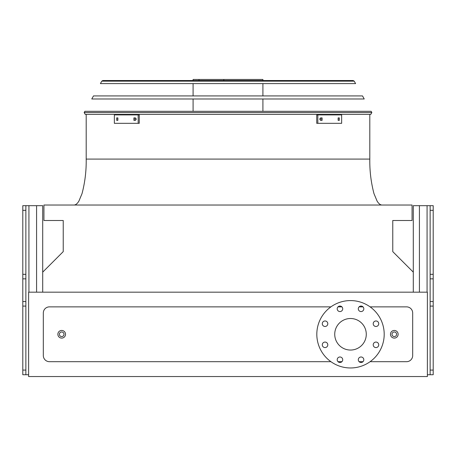 <?xml version="1.0" encoding="UTF-8"?>
<svg xmlns="http://www.w3.org/2000/svg" width="456" height="456" viewBox="0 0 456 456"><rect width="100%" height="100%" fill="white"/><g stroke="black" fill="none" stroke-linecap="round" stroke-linejoin="round"><path stroke-width="0.68" d="M370.095 361.688L406.552 361.688A6.127 6.127 0 0 0 412.68 355.56L412.68 312.987A6.127 6.127 0 0 0 406.552 306.865L370.095 306.865M363.01 306.865L359.1 306.865M341.914 306.865L338.004 306.865M330.919 306.865L49.447 306.865A6.127 6.127 0 0 0 43.32 312.987L43.32 355.56A6.127 6.127 0 0 0 49.447 361.688L330.919 361.688M338.004 361.688L341.914 361.688M359.1 361.688L363.01 361.688M28.62 376.542L427.38 376.542L427.38 292.165L28.62 292.165L28.62 376.542M413.29 292.165L413.29 272.146L392.77 251.626L392.77 220.493L412.07 220.493L412.07 205.029L43.93 205.029L43.93 220.493L63.23 220.493L63.23 251.626L42.71 272.146L42.71 292.165M350.51 318.505A15.772 15.772 0 0 1 364.167 342.16A15.772 15.772 0 0 1 336.847 342.16A15.772 15.772 0 0 1 350.51 318.505M327.796 323.726A2.759 2.759 0 0 0 323.663 321.337A2.759 2.759 0 0 0 323.663 326.114A2.759 2.759 0 0 0 327.796 323.726M327.796 344.822A2.759 2.759 0 0 0 323.663 342.439A2.759 2.759 0 0 0 323.663 347.21A2.759 2.759 0 0 0 327.796 344.822M342.718 359.738A2.759 2.759 0 0 0 338.58 357.356A2.759 2.759 0 0 0 338.58 362.127A2.759 2.759 0 0 0 342.718 359.738M363.814 359.738A2.759 2.759 0 0 0 359.676 357.356A2.759 2.759 0 0 0 359.676 362.127A2.759 2.759 0 0 0 363.814 359.738M378.731 344.822A2.759 2.759 0 0 0 374.593 342.439A2.759 2.759 0 0 0 374.593 347.21A2.759 2.759 0 0 0 378.731 344.822M378.731 323.726A2.759 2.759 0 0 0 374.593 321.337A2.759 2.759 0 0 0 374.593 326.114A2.759 2.759 0 0 0 378.731 323.726M363.814 308.809A2.759 2.759 0 0 0 359.676 306.421A2.759 2.759 0 0 0 359.676 311.197A2.759 2.759 0 0 0 363.814 308.809M342.718 308.809A2.759 2.759 0 0 0 338.58 306.421A2.759 2.759 0 0 0 338.58 311.197A2.759 2.759 0 0 0 342.718 308.809M350.51 300.584A33.687 33.687 0 0 1 379.683 351.12A33.687 33.687 0 0 1 321.332 351.12A33.687 33.687 0 0 1 350.51 300.584M65.527 334.276A3.83 3.83 0 0 1 59.782 337.588A3.83 3.83 0 0 1 59.782 330.959A3.83 3.83 0 0 1 65.527 334.276A3.83 3.83 0 0 1 59.782 337.588A3.83 3.83 0 0 1 59.782 330.959A3.83 3.83 0 0 1 65.527 334.276M398.134 334.276A3.83 3.83 0 0 1 392.388 337.588A3.83 3.83 0 0 1 392.388 330.959A3.83 3.83 0 0 1 398.134 334.276A3.83 3.83 0 0 1 392.388 337.588A3.83 3.83 0 0 1 392.388 330.959A3.83 3.83 0 0 1 398.134 334.276M430.139 205.673L433.2 205.673L433.2 210.33L430.139 210.33L430.139 205.673L413.29 205.673L413.29 272.146M433.2 210.33L433.2 374.735L427.38 374.735M430.139 210.33L430.139 274.312L433.2 274.312M430.139 374.735L430.139 370.078L433.2 370.078M433.2 306.096L430.139 306.096L430.139 370.078M430.139 306.096L430.139 301.558L433.2 301.558M433.2 278.844L430.139 278.844L430.139 301.558M430.139 278.844L430.139 274.312M25.861 374.735L22.8 374.735L22.8 205.673L25.861 205.673L25.861 374.735L28.62 374.735M25.861 205.673L42.71 205.673L42.71 272.146M84.16 112.552L84.856 111.31L371.144 111.31L371.839 112.552L370.774 114.376L85.226 114.376L84.16 112.552L371.839 112.552M193.087 80.53L193.087 79.458L262.912 79.458L262.912 80.53M223.822 79.458L223.822 80.53M199.01 79.458L199.01 80.53M133.893 117.899L135.301 117.899C136.526 118.714 136.526 119.529 135.301 120.344L133.893 120.344L133.893 117.899M116.679 117.899L117.865 117.899L117.865 120.344L116.679 120.344L116.679 117.899M138.168 114.912L114.348 114.912L114.348 123.331L139.262 123.331L139.262 114.912L138.168 114.912L138.168 123.331M134.976 117.899L134.976 120.344M117.762 117.899L117.762 120.344M338.135 117.899L339.321 117.899L339.321 120.344L338.135 120.344L338.135 117.899M320.699 117.899L322.107 117.899L322.107 120.344L320.699 120.344C319.474 119.529 319.474 118.714 320.699 117.899M317.832 123.331L341.652 123.331L341.652 114.912L317.832 114.912L317.832 123.331L316.738 123.331L316.738 114.912L317.832 114.912M338.238 120.344L338.238 117.899M321.024 120.344L321.024 117.899M364.23 98.986L91.77 98.986L93.486 95.92L362.514 95.92L364.23 98.986M354.226 81.157L355.594 83.596L100.405 83.596L101.773 81.157L102.839 80.53L353.161 80.53L354.226 81.157L101.773 81.157M352.038 80.53L103.962 80.53M86.195 114.376L86.195 159.087L369.805 159.087L169.005 159.087M396.6 334.276A2.297 2.297 0 0 0 393.157 332.287A2.297 2.297 0 0 0 393.157 336.266A2.297 2.297 0 0 0 396.6 334.276M63.994 334.276A2.297 2.297 0 0 0 60.545 332.287A2.297 2.297 0 0 0 60.545 336.266A2.297 2.297 0 0 0 63.994 334.276M419.417 205.673L419.417 292.165M427.072 205.673L427.072 292.165M28.927 205.673L28.927 292.165M36.583 205.673L36.583 292.165M22.8 274.312L25.861 274.312M25.861 210.33L22.8 210.33M22.8 370.078L25.861 370.078M25.861 306.096L22.8 306.096M22.8 301.558L25.861 301.558M25.861 278.844L22.8 278.844M369.805 114.376L369.805 159.087C369.616 170.818 371.007 182.337 373.983 193.652L377.095 201.096C378.691 203.707 380.344 205.018 382.054 205.029M86.195 159.087C86.383 170.818 84.993 182.337 82.017 193.652L78.905 201.096C77.309 203.707 75.656 205.018 73.946 205.029M262.912 111.31L262.912 98.986M262.912 95.92L262.912 83.596M193.087 111.31L193.087 98.986M193.087 95.92L193.087 83.596"/></g></svg>
